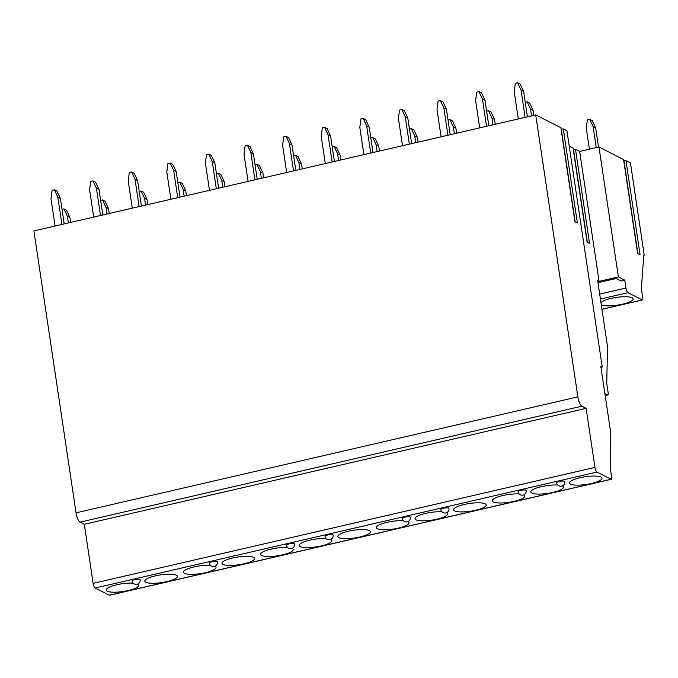 <?xml version="1.0" encoding="UTF-8"?>
<svg xmlns="http://www.w3.org/2000/svg" width="678" height="678" viewBox="0 0 678 678"><rect width="100%" height="100%" fill="white"/><g stroke="black" fill="none" stroke-linecap="round" stroke-linejoin="round"><path stroke-width="1.02" d="M604.878 393.494L607.666 394.91A2.458 0.754 77 0 0 607.869 394.943A2.458 0.754 77 0 0 608.166 392.977L606.751 383.528L607.454 349.67A1.636 0.5 77 0 0 607.59 349.695A1.636 0.5 77 0 0 607.793 348.382L597.665 280.658L599.089 281.37L618.387 276.912L624.769 280.141L621.048 281.006L616.082 278.489L597.971 282.675M573.342 149.55L575.495 149.313L579.665 151.431L598.962 146.965L623.591 159.61M575.495 149.313L589.555 243.427L587.131 242.199L573.088 148.262M573.063 148.084L569.223 146.134M563.308 128.905L577.376 223.02L574.944 221.791L560.884 127.676L535.722 114.929L577.859 396.876A8.195 2.517 77 0 0 581.868 406.19L586.123 408.342L594.953 467.405A4.102 1.263 77 0 0 596.954 472.066L611.141 479.244A2.458 0.754 77 0 0 611.336 479.278A2.458 0.754 77 0 0 611.632 477.312L610.225 467.862L610.361 433.725A1.636 0.5 77 0 0 610.497 433.742A1.636 0.5 77 0 0 610.7 432.437L600.81 366.281L602.225 367.001L566.918 130.735L563.308 128.905L561.164 129.142M535.722 114.929L33.9 230.901L76.038 512.839A8.195 2.517 77 0 0 80.046 522.153L84.301 524.306L93.132 583.377A4.102 1.263 77 0 0 95.14 588.029L109.319 595.208A2.458 0.754 77 0 0 109.522 595.242A2.458 0.754 77 0 0 109.683 595.123M624.769 280.141L625.947 288.023A4.102 1.263 77 0 0 627.955 292.676L642.269 299.93A2.458 0.754 77 0 0 642.473 299.964A2.458 0.754 77 0 0 642.769 297.998L641.363 288.548L643.769 255.555A1.636 0.5 77 0 0 643.905 255.581A1.636 0.5 77 0 0 644.1 254.267L630.447 162.915L625.989 160.652L623.845 160.889M598.962 146.965L618.387 276.912M623.557 159.423L637.625 253.538L640.057 254.767L625.989 160.652M579.665 151.431L599.089 281.37M602.225 367.001L600.962 367.29M601.25 304.634A16.475 3.898 171.5 0 0 622.548 304.176A16.475 3.898 171.5 0 0 633.142 298.854A16.475 3.898 171.5 0 0 611.149 298.396A16.475 3.898 171.5 0 0 600.954 302.651M586.123 408.342L84.301 524.306M133.168 583.165A16.475 3.898 171.5 0 0 116.794 584.758A16.475 3.898 171.5 0 0 106.2 590.08A16.475 3.898 171.5 0 0 128.193 590.538A16.475 3.898 171.5 0 0 138.787 585.216A16.475 3.898 171.5 0 0 137.685 584.08M166.796 581.614A16.475 3.898 171.5 0 0 177.39 576.292A16.475 3.898 171.5 0 0 155.398 575.842A16.475 3.898 171.5 0 0 144.804 581.165A16.475 3.898 171.5 0 0 166.796 581.614M210.366 565.325A16.475 3.898 171.5 0 0 193.993 566.918A16.475 3.898 171.5 0 0 183.407 572.24A16.475 3.898 171.5 0 0 205.4 572.698A16.475 3.898 171.5 0 0 215.985 567.376A16.475 3.898 171.5 0 0 214.884 566.24M243.995 563.774A16.475 3.898 171.5 0 0 254.589 558.452A16.475 3.898 171.5 0 0 232.596 558.002A16.475 3.898 171.5 0 0 222.003 563.325A16.475 3.898 171.5 0 0 243.995 563.774M287.574 547.485A16.475 3.898 171.5 0 0 271.2 549.078A16.475 3.898 171.5 0 0 260.606 554.401A16.475 3.898 171.5 0 0 282.599 554.85A16.475 3.898 171.5 0 0 293.193 549.527A16.475 3.898 171.5 0 0 292.091 548.392M326.169 538.561A16.475 3.898 171.5 0 0 309.804 540.163A16.475 3.898 171.5 0 0 299.21 545.485A16.475 3.898 171.5 0 0 321.202 545.934A16.475 3.898 171.5 0 0 331.796 540.612A16.475 3.898 171.5 0 0 330.695 539.476M359.806 537.01A16.475 3.898 171.5 0 0 370.391 531.688A16.475 3.898 171.5 0 0 348.399 531.238A16.475 3.898 171.5 0 0 337.814 536.561A16.475 3.898 171.5 0 0 359.806 537.01M403.376 520.721A16.475 3.898 171.5 0 0 387.002 522.314A16.475 3.898 171.5 0 0 376.409 527.637A16.475 3.898 171.5 0 0 398.401 528.094A16.475 3.898 171.5 0 0 408.995 522.772A16.475 3.898 171.5 0 0 407.893 521.636M441.98 511.805A16.475 3.898 171.5 0 0 425.606 513.399A16.475 3.898 171.5 0 0 415.012 518.721A16.475 3.898 171.5 0 0 437.005 519.17A16.475 3.898 171.5 0 0 447.599 513.848A16.475 3.898 171.5 0 0 446.497 512.712M475.609 510.254A16.475 3.898 171.5 0 0 486.202 504.932A16.475 3.898 171.5 0 0 464.21 504.474A16.475 3.898 171.5 0 0 453.616 509.797A16.475 3.898 171.5 0 0 475.609 510.254M519.178 493.965A16.475 3.898 171.5 0 0 502.805 495.559A16.475 3.898 171.5 0 0 492.22 500.881A16.475 3.898 171.5 0 0 514.212 501.33A16.475 3.898 171.5 0 0 524.797 496.008A16.475 3.898 171.5 0 0 523.696 494.872M557.782 485.041A16.475 3.898 171.5 0 0 541.408 486.635A16.475 3.898 171.5 0 0 530.815 491.957A16.475 3.898 171.5 0 0 552.807 492.414A16.475 3.898 171.5 0 0 563.401 487.092A16.475 3.898 171.5 0 0 562.299 485.948M591.411 483.49A16.475 3.898 171.5 0 0 602.005 478.168A16.475 3.898 171.5 0 0 580.012 477.719A16.475 3.898 171.5 0 0 569.418 483.041A16.475 3.898 171.5 0 0 591.411 483.49M134.676 579.58A4.102 0.966 171.5 0 0 132.041 580.91A4.102 4.102 0 0 0 137.015 584.292A4.102 4.102 0 0 0 140.143 579.698A4.102 0.966 171.5 0 0 134.676 579.58M211.875 561.74A4.102 0.966 171.5 0 0 209.239 563.062A4.102 4.102 0 0 0 214.223 566.452A4.102 4.102 0 0 0 217.35 561.85A4.102 0.966 171.5 0 0 211.875 561.74M289.082 543.9A4.102 0.966 171.5 0 0 286.447 545.222A4.102 4.102 0 0 0 291.421 548.612A4.102 4.102 0 0 0 294.549 544.01A4.102 0.966 171.5 0 0 289.082 543.9M327.686 534.984A4.102 0.966 171.5 0 0 325.05 536.306A4.102 4.102 0 0 0 330.025 539.688A4.102 4.102 0 0 0 333.152 535.095A4.102 0.966 171.5 0 0 327.686 534.984M404.885 517.136A4.102 0.966 171.5 0 0 402.249 518.467A4.102 4.102 0 0 0 407.224 521.848A4.102 4.102 0 0 0 410.36 517.255A4.102 0.966 171.5 0 0 404.885 517.136M443.488 508.22A4.102 0.966 171.5 0 0 440.853 509.542A4.102 4.102 0 0 0 445.827 512.932A4.102 4.102 0 0 0 448.955 508.33A4.102 0.966 171.5 0 0 443.488 508.22M520.687 490.38A4.102 0.966 171.5 0 0 518.06 491.703A4.102 4.102 0 0 0 523.035 495.093A4.102 4.102 0 0 0 526.162 490.491A4.102 0.966 171.5 0 0 520.687 490.38M559.291 481.456A4.102 0.966 171.5 0 0 556.655 482.778A4.102 4.102 0 0 0 561.63 486.168A4.102 4.102 0 0 0 564.766 481.566A4.102 0.966 171.5 0 0 559.291 481.456M64.198 223.901L60.393 198.442L57.842 197.154L54.384 189.798L52.104 190.332L51.003 198.73L55.079 226.003M54.384 189.798L56.935 191.094L60.393 198.442M57.842 197.154L61.918 224.426M66.452 210.146L69.91 217.494L67.351 216.206L63.902 208.858L66.452 210.146M70.639 222.409L69.91 217.494M67.351 216.206L68.359 222.935M62.012 209.29L63.902 208.858M102.802 214.977L98.996 189.526L96.445 188.23L92.988 180.882L90.708 181.407L89.606 189.806L93.683 217.087M92.988 180.882L95.539 182.17L98.996 189.526M96.445 188.23L100.513 215.502M105.048 201.23L108.505 208.578L105.954 207.282L102.497 199.934L105.048 201.23M109.243 213.485L108.505 208.578M105.954 207.282L106.963 214.019M100.615 200.374L102.497 199.934M141.397 206.061L137.592 180.602L135.041 179.306L131.583 171.958L129.303 172.483L128.201 180.89L132.278 208.163M131.583 171.958L134.142 173.254L137.592 180.602M135.041 179.306L139.117 206.587M143.651 192.306L147.109 199.654L144.558 198.366L141.1 191.018L143.651 192.306M147.846 204.57L147.109 199.654M144.558 198.366L145.567 205.095M139.219 191.45L141.1 191.018M180.001 197.137L176.195 171.678L173.644 170.39L170.186 163.042L167.907 163.567L166.805 171.966L170.881 199.247M170.186 163.042L172.737 164.33L176.195 171.678M173.644 170.39L177.721 197.662M182.255 183.391L185.713 190.738L183.162 189.442L179.704 182.094L182.255 183.391M186.442 195.645L185.713 190.738M183.162 189.442L184.162 196.179M177.822 182.535L179.704 182.094M218.604 188.213L214.799 162.762L212.248 161.466L208.79 154.118L206.51 154.643L205.409 163.051L209.485 190.323M208.79 154.118L211.341 155.415L214.799 162.762M212.248 161.466L216.324 188.747M220.859 174.466L224.316 181.814L221.757 180.526L218.308 173.178L220.859 174.466M225.045 186.73L224.316 181.814M221.757 180.526L222.765 187.255M216.418 173.61L218.308 173.178M257.208 179.297L253.403 153.838L250.852 152.55L247.394 145.202L245.114 145.728L244.012 154.126L248.089 181.407M247.394 145.202L249.945 146.49L253.403 153.838M250.852 152.55L254.928 179.823M259.454 165.551L262.911 172.898L260.36 171.602L256.903 164.254L259.454 165.551M263.649 177.806L262.911 172.898M260.36 171.602L261.369 178.331M255.021 164.686L256.903 164.254M295.803 170.373L291.998 144.923L289.447 143.626L285.989 136.278L283.709 136.803L282.607 145.211L286.684 172.483M285.989 136.278L288.548 137.575L291.998 144.923M289.447 143.626L293.523 170.907M298.057 156.626L301.515 163.974L298.964 162.686L295.506 155.33L298.057 156.626M302.252 168.89L301.515 163.974M298.964 162.686L299.973 169.415M293.625 155.771L295.506 155.33M334.407 161.457L330.601 135.998L328.05 134.71L324.593 127.354L322.313 127.888L321.211 136.286L325.287 163.559M324.593 127.354L327.143 128.651L330.601 135.998M328.05 134.71L332.127 161.983M336.661 147.702L340.119 155.059L337.568 153.762L334.11 146.414L336.661 147.702M340.848 159.966L340.119 155.059M337.568 153.762L338.568 160.491M332.228 146.846L334.11 146.414M373.01 152.533L369.205 127.083L366.654 125.786L363.196 118.438L360.916 118.964L359.815 127.362L363.891 154.643M363.196 118.438L365.747 119.726L369.205 127.083M366.654 125.786L370.73 153.059M375.265 138.787L378.722 146.134L376.163 144.838L372.714 137.49L375.265 138.787M379.451 151.041L378.722 146.134M376.163 144.838L377.171 151.575M370.824 137.931L372.714 137.49M411.614 143.617L407.809 118.158L405.258 116.862L401.8 109.514L399.52 110.039L398.418 118.447L402.495 145.719M401.8 109.514L404.351 110.811L407.809 118.158M405.258 116.862L409.334 144.143M413.86 129.862L417.317 137.21L414.767 135.922L411.309 128.574L413.86 129.862M418.055 142.126L417.317 137.21M414.767 135.922L415.775 142.651M409.427 129.006L411.309 128.574M450.209 134.693L446.404 109.234L443.853 107.946L440.395 100.598L438.115 101.124L437.013 109.522L441.09 136.803M440.395 100.598L442.954 101.886L446.404 109.234M443.853 107.946L447.929 135.219M452.463 120.947L455.921 128.295L453.37 126.998L449.912 119.65L452.463 120.947M456.658 133.202L455.921 128.295M453.37 126.998L454.379 133.736M448.031 120.091L449.912 119.65M488.813 125.769L485.007 100.319L482.456 99.022L478.999 91.674L476.719 92.2L475.617 100.607L479.693 127.879M478.999 91.674L481.55 92.971L485.007 100.319M482.456 99.022L486.533 126.303M491.067 112.023L494.525 119.37L491.974 118.082L488.516 110.734L491.067 112.023M495.254 124.286L494.525 119.37M491.974 118.082L492.974 124.811M486.635 111.167L488.516 110.734M527.416 116.853L523.611 91.394L521.06 90.106L517.602 82.758L515.322 83.284L514.221 91.683L518.297 118.964M517.602 82.758L520.153 84.047L523.611 91.394M521.06 90.106L525.136 117.379M529.671 103.107L533.128 110.455L530.569 109.158L527.12 101.81L529.671 103.107M533.857 115.362L533.128 110.455M530.569 109.158L531.577 115.887M525.23 102.242L527.12 101.81M598.513 147.075L595.648 127.888L593.097 126.591L589.64 119.243L587.36 119.769L586.258 128.167L589.394 149.177M589.64 119.243L592.191 120.531L595.648 127.888M593.097 126.591L596.233 147.601M561.291 129.091L575.164 221.901M607.666 394.91L605.174 395.486M625.947 288.023L599.674 294.091M627.955 292.676L600.411 299.04M642.269 299.93L601.945 309.253M577.859 396.876L76.038 512.839M581.868 406.19L80.046 522.153M594.953 467.405L93.132 583.377M596.954 472.066L95.14 588.029M611.141 479.244L109.319 595.208M573.478 149.499L587.343 242.309M623.972 160.839L637.845 253.648M575.012 221.825L560.96 127.761M605.183 395.562L607.869 394.943M601.954 309.329L642.473 299.964M109.522 595.242L611.336 479.278M587.199 242.232L573.139 148.168M637.693 253.572L623.633 159.508"/></g></svg>
